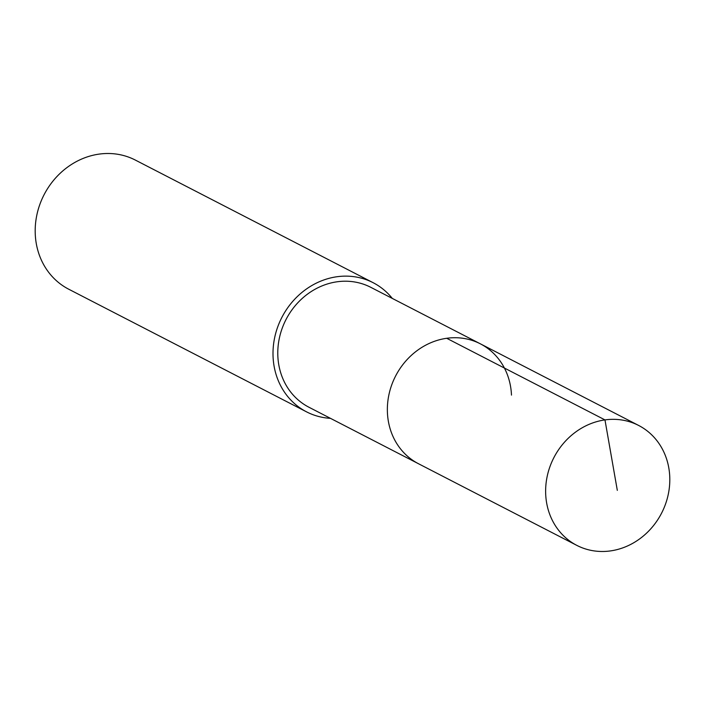 <?xml version="1.0" encoding="UTF-8"?>
<svg xmlns="http://www.w3.org/2000/svg" width="705" height="705" viewBox="0 0 705 705"><rect width="100%" height="100%" fill="white"/><g stroke="black" fill="none" stroke-linecap="round" stroke-linejoin="round"><path stroke-width="1.06" d="M669.75 476.721A67.46 60.586 -62.7 0 1 640.008 538.629A67.46 60.586 -62.7 0 1 576.796 545.37A67.46 60.586 -62.7 0 1 545.688 494.09A67.46 60.586 -62.7 0 1 575.43 432.191A67.46 60.586 -62.7 0 1 638.642 425.45A67.46 60.586 -62.7 0 1 669.75 476.721M387.415 412.478A67.46 60.586 117.3 0 0 418.523 463.749A67.46 60.586 -62.7 0 1 387.415 412.478A67.46 60.586 -62.7 0 1 417.157 350.57A67.46 60.586 -62.7 0 1 480.361 343.829A67.46 60.586 117.3 0 0 417.157 350.57A67.46 60.586 117.3 0 0 387.415 412.478M511.477 395.108A67.46 60.586 -62.7 0 0 480.361 343.829L370.786 287.323A67.46 60.586 117.3 0 0 307.583 294.064A67.46 60.586 117.3 0 0 277.84 355.972A67.46 60.586 117.3 0 0 308.949 407.243L576.796 545.37M330.469 418.347A72.65 65.248 -62.7 0 1 306.569 411.861A72.65 65.248 -62.7 0 1 273.064 356.633A72.65 65.248 -62.7 0 1 305.098 289.975A72.65 65.248 -62.7 0 1 373.165 282.714A72.65 65.248 -62.7 0 1 392.315 298.426M373.165 282.714L135.351 160.079A72.65 65.248 117.3 0 0 67.283 167.341A72.65 65.248 117.3 0 0 35.25 233.998A72.65 65.248 117.3 0 0 68.755 289.226L306.569 411.861M617.316 490.363L604.969 419.907L446.697 338.285M480.361 343.829L638.642 425.45"/></g></svg>
